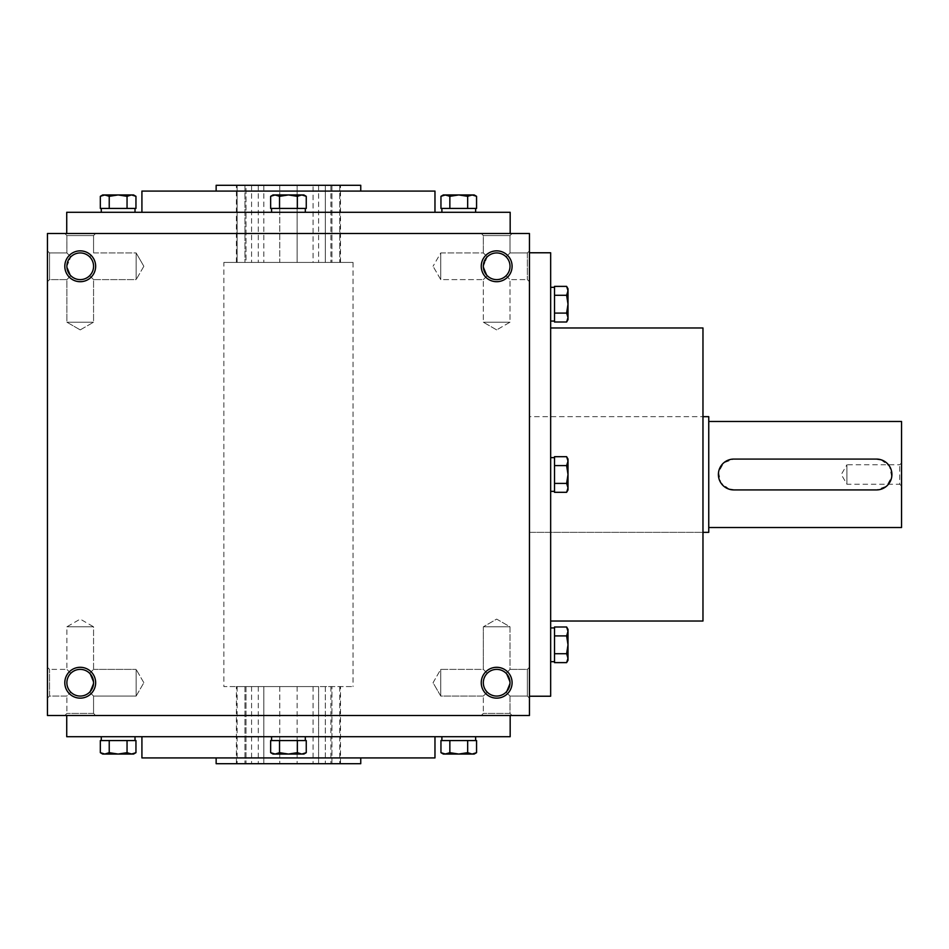 <?xml version="1.0" encoding="UTF-8"?>
<svg xmlns="http://www.w3.org/2000/svg" width="949" height="949" viewBox="0 0 949 949"><rect width="100%" height="100%" fill="white"/><g stroke="black" fill="none" stroke-linecap="round" stroke-linejoin="round"><path stroke-width="0.71" stroke-dasharray="4.75 3.56" d="M325.329 185.304L325.329 262.422L331.936 262.422L318.603 262.422L330.881 262.422L325.329 262.422L325.329 185.304L331.936 185.304L331.936 262.422L340.501 262.422L331.936 262.422L331.936 185.304L313.063 185.304L313.063 262.422L318.603 262.422L279.777 262.422L313.063 262.422L313.063 185.304L297.12 185.304L325.329 185.304M279.777 262.422L246.016 262.422L279.777 262.422L279.777 185.304L297.12 185.304L297.12 262.422L297.12 185.304L263.834 185.304L279.777 185.304L279.777 262.422M246.016 262.422L236.396 262.422L251.568 262.422L246.016 262.422L246.016 185.304L263.834 185.304L246.016 185.304L251.568 185.304L246.016 185.304L246.016 262.422M223.857 262.422L353.04 262.422L223.857 262.422L223.857 686.578L353.04 686.578L223.857 686.578M244.961 185.304L237.12 185.304L244.961 185.304L244.961 262.422L244.961 185.304M237.12 185.304L236.396 185.304L237.12 185.304L237.12 262.422L237.12 185.304M339.778 185.304L331.936 185.304L340.501 185.304L339.778 185.304L339.778 262.422L339.778 185.304M360.75 185.304L216.147 185.304M360.75 763.696L216.147 763.696M331.936 763.696L236.396 763.696L331.936 763.696L331.936 686.578L340.501 686.578L331.936 686.578L331.936 763.696M216.147 191.081L360.75 191.081L216.147 191.081M434.974 191.081L141.923 191.081M141.923 212.291L434.974 212.291L141.923 212.291M510.171 212.291L66.727 212.291M66.727 715.499L510.171 715.499L66.727 715.499M510.171 736.709L66.727 736.709M141.923 736.709L434.974 736.709L141.923 736.709M434.974 757.919L141.923 757.919M216.147 757.919L360.75 757.919L216.147 757.919M529.447 698.144L529.447 667.301L529.447 698.144L529.447 667.301L529.447 698.144L527.359 696.056L527.359 669.389L527.359 696.056L527.359 669.389L527.359 696.056L529.447 698.144M529.447 250.856L529.447 281.699L529.447 250.856L529.447 281.699L529.447 250.856L527.359 252.944L527.359 279.611L527.359 252.944L510.004 252.944L506.102 256.847C511.25 263.134 511.25 269.421 506.102 275.708C511.25 269.421 511.25 263.134 506.102 256.847L510.004 252.944L506.102 256.847C511.25 263.134 511.25 269.421 506.102 275.708C499.815 280.857 493.527 280.857 487.24 275.708L483.338 266.278A13.333 13.333 0 0 1 503.338 254.723A13.333 13.333 0 0 1 503.338 277.832A13.333 13.333 0 0 1 483.338 266.278L487.24 256.847C493.527 251.699 499.815 251.699 506.102 256.847C511.25 263.134 511.25 269.421 506.102 275.708C499.815 280.857 493.527 280.857 487.24 275.708L483.338 266.278A13.333 13.333 0 0 1 503.338 254.723A13.333 13.333 0 0 1 503.338 277.832A13.333 13.333 0 0 1 483.338 266.278L487.24 275.708L483.338 279.611L487.24 275.708L483.338 279.611L487.24 275.708L483.338 266.278A13.333 13.333 0 0 1 496.671 252.944A13.333 13.333 0 0 1 510.004 266.278A13.333 13.333 0 0 1 496.671 279.611A13.333 13.333 0 0 1 483.338 266.278L487.24 256.847C493.527 251.699 499.815 251.699 506.102 256.847L510.004 252.944L510.004 235.589L483.338 235.589L510.004 235.589L512.092 233.501L481.25 233.501L512.092 233.501L481.25 233.501L512.092 233.501L510.004 235.589L483.338 235.589L510.004 235.589L510.004 252.944L527.359 252.944L529.447 250.856M529.447 252.778L529.447 696.222L529.447 252.778M529.447 715.499L529.447 233.501L47.45 233.501L47.45 715.499L529.447 715.499M47.45 698.144L47.45 667.301L47.45 698.144L47.45 667.301L47.45 698.144L49.538 696.056L49.538 669.389L49.538 696.056L66.893 696.056L70.795 692.153C65.647 685.866 65.647 679.579 70.795 673.292C65.647 679.579 65.647 685.866 70.795 692.153L66.893 696.056L49.538 696.056L47.45 698.144M47.45 250.856L47.45 281.699L47.45 250.856L47.45 281.699L47.45 250.856L49.538 252.944L49.538 279.611L49.538 252.944L49.538 279.611L49.538 252.944L47.45 250.856M95.647 233.501L64.805 233.501L95.647 233.501L64.805 233.501L95.647 233.501L93.56 235.589L66.893 235.589L93.56 235.589L66.893 235.589L93.56 235.589L95.647 233.501M510.171 233.501L66.727 233.501L510.171 233.501M95.647 682.722A15.421 15.421 0 0 0 72.515 669.365A15.421 15.421 0 0 0 72.515 696.08A15.421 15.421 0 0 0 95.647 682.722M512.092 682.722A15.421 15.421 0 0 0 488.96 669.365A15.421 15.421 0 0 0 488.96 696.08A15.421 15.421 0 0 0 512.092 682.722M64.805 266.278A15.421 15.421 0 0 1 87.937 252.92A15.421 15.421 0 0 1 87.937 279.635A15.421 15.421 0 0 1 64.805 266.278M481.25 266.278A15.421 15.421 0 0 1 504.382 252.92A15.421 15.421 0 0 1 504.382 279.635A15.421 15.421 0 0 1 481.25 266.278M512.092 715.499L481.25 715.499L512.092 715.499L481.25 715.499L512.092 715.499L510.004 713.411L483.338 713.411L510.004 713.411L510.004 696.056L506.102 692.153L510.004 682.722L506.102 692.153L510.004 696.056L527.359 696.056L510.004 696.056L506.102 692.153L510.004 682.722L506.102 673.292L510.004 682.722L506.102 673.292L510.004 669.389L506.102 673.292C499.815 668.143 493.527 668.143 487.24 673.292C482.092 679.579 482.092 685.866 487.24 692.153L483.338 696.056L487.24 692.153C493.527 697.301 499.815 697.301 506.102 692.153L510.004 696.056L510.004 713.411L512.092 715.499M95.647 715.499L64.805 715.499L95.647 715.499L64.805 715.499L95.647 715.499L93.56 713.411L66.893 713.411L93.56 713.411L95.647 715.499M487.24 256.847L483.338 266.278L487.24 256.847C493.527 251.699 499.815 251.699 506.102 256.847C499.815 251.699 493.527 251.699 487.24 256.847L483.338 252.944L487.24 256.847L483.338 252.944L440.751 252.944L440.751 279.611L440.751 252.944L440.751 279.611L440.751 252.944L433.052 266.278L440.751 252.944L483.338 252.944L487.24 256.847M66.893 266.278A13.333 13.333 0 0 1 86.893 254.723A13.333 13.333 0 0 1 86.893 277.832A13.333 13.333 0 0 1 66.893 266.278L70.795 256.847L66.893 266.278L70.795 275.708L66.893 266.278A13.333 13.333 0 0 1 80.226 252.944A13.333 13.333 0 0 1 93.56 266.278A13.333 13.333 0 0 1 80.226 279.611A13.333 13.333 0 0 1 66.893 266.278L70.795 256.847L66.893 252.944L70.795 256.847C77.083 251.699 83.37 251.699 89.657 256.847C94.805 263.134 94.805 269.421 89.657 275.708L93.56 279.611L89.657 275.708C83.37 280.857 77.083 280.857 70.795 275.708L66.893 279.611L70.795 275.708L66.893 266.278A13.333 13.333 0 0 1 86.893 254.723A13.333 13.333 0 0 1 86.893 277.832A13.333 13.333 0 0 1 66.893 266.278L70.795 256.847C77.083 251.699 83.37 251.699 89.657 256.847C94.805 263.134 94.805 269.421 89.657 275.708L93.56 279.611L89.657 275.708C83.37 280.857 77.083 280.857 70.795 275.708L66.893 279.611L70.795 275.708L66.893 266.278M433.052 682.722L440.751 669.389L440.751 696.056L440.751 669.389L440.751 696.056L440.751 669.389L483.338 669.389L487.24 673.292C482.092 679.579 482.092 685.866 487.24 692.153C493.527 697.301 499.815 697.301 506.102 692.153L510.004 682.722A13.333 13.333 0 0 0 490.004 671.168A13.333 13.333 0 0 0 490.004 694.277A13.333 13.333 0 0 0 510.004 682.722A13.333 13.333 0 0 0 496.671 669.389A13.333 13.333 0 0 0 483.338 682.722A13.333 13.333 0 0 0 496.671 696.056A13.333 13.333 0 0 0 510.004 682.722A13.333 13.333 0 0 0 490.004 671.168A13.333 13.333 0 0 0 490.004 694.277A13.333 13.333 0 0 0 510.004 682.722L506.102 673.292C499.815 668.143 493.527 668.143 487.24 673.292L483.338 669.389L483.338 626.803L510.004 626.803L483.338 626.803L510.004 626.803L483.338 626.803L496.671 619.104L510.004 626.803L510.004 669.389L506.102 673.292L510.004 669.389L510.004 626.803L496.671 619.104L483.338 626.803L483.338 669.389L440.751 669.389L433.052 682.722L440.751 696.056L483.338 696.056L487.24 692.153L483.338 696.056L440.751 696.056L433.052 682.722M506.102 275.708L510.004 279.611L506.102 275.708C499.815 280.857 493.527 280.857 487.24 275.708C493.527 280.857 499.815 280.857 506.102 275.708M527.359 252.944L527.359 279.611L527.359 252.944M70.795 673.292L66.893 669.389L70.795 673.292C65.647 679.579 65.647 685.866 70.795 692.153C77.083 697.301 83.37 697.301 89.657 692.153L93.56 682.722L89.657 673.292C83.37 668.143 77.083 668.143 70.795 673.292L66.893 669.389L70.795 673.292C65.647 679.579 65.647 685.866 70.795 692.153C77.083 697.301 83.37 697.301 89.657 692.153L93.56 682.722A13.333 13.333 0 0 0 73.559 671.168A13.333 13.333 0 0 0 73.559 694.277A13.333 13.333 0 0 0 93.56 682.722A13.333 13.333 0 0 0 80.226 669.389A13.333 13.333 0 0 0 66.893 682.722A13.333 13.333 0 0 0 80.226 696.056A13.333 13.333 0 0 0 93.56 682.722L89.657 673.292C83.37 668.143 77.083 668.143 70.795 673.292C77.083 668.143 83.37 668.143 89.657 673.292L93.56 669.389L93.56 626.803L66.893 626.803L93.56 626.803L66.893 626.803L93.56 626.803L80.226 619.104L93.56 626.803L93.56 669.389L89.657 673.292C83.37 668.143 77.083 668.143 70.795 673.292M136.146 696.056L136.146 669.389L136.146 696.056L136.146 669.389L136.146 696.056L143.845 682.722L136.146 696.056L93.56 696.056L89.657 692.153L93.56 696.056L89.657 692.153L93.56 696.056L136.146 696.056M143.845 266.278L136.146 279.611L136.146 252.944L136.146 279.611L136.146 252.944L93.56 252.944L89.657 256.847C94.805 263.134 94.805 269.421 89.657 275.708C83.37 280.857 77.083 280.857 70.795 275.708C77.083 280.857 83.37 280.857 89.657 275.708C94.805 269.421 94.805 263.134 89.657 256.847L93.56 252.944L93.56 235.589L93.56 252.944L136.146 252.944L136.146 279.611L93.56 279.611L93.56 322.197L66.893 322.197L93.56 322.197L66.893 322.197L93.56 322.197L93.56 279.611L136.146 279.611L143.845 266.278L136.146 252.944L143.845 266.278M49.538 696.056L49.538 669.389L49.538 696.056M66.893 252.944L49.538 252.944L66.893 252.944L70.795 256.847C77.083 251.699 83.37 251.699 89.657 256.847C83.37 251.699 77.083 251.699 70.795 256.847L66.893 252.944L66.893 235.589L64.805 233.501L66.893 235.589L66.893 252.944M529.447 416.658L529.447 532.342L529.447 416.658L529.447 532.342L702.972 532.342L702.972 416.658L702.972 532.342L529.447 532.342L529.447 416.658L702.972 416.658L529.447 416.658M325.329 686.578L318.603 686.578L330.881 686.578L325.329 686.578L325.329 763.696L325.329 686.578M318.603 686.578L297.12 686.578L318.603 686.578L318.603 763.696L318.603 686.578M279.777 686.578L297.12 686.578L263.834 686.578L279.777 686.578L279.777 763.696L279.777 686.578M263.834 686.578L246.016 686.578L263.834 686.578L263.834 763.696L263.834 686.578M246.016 686.578L251.568 686.578L244.961 686.578L251.568 686.578L246.016 686.578L246.016 763.696L246.016 686.578M244.961 686.578L236.396 686.578L244.961 686.578L244.961 763.696L244.961 686.578M550.657 621.026L550.657 327.974L550.657 621.026M550.657 252.778L550.657 696.222M702.972 327.974L702.972 621.026M313.063 686.578L313.063 763.696L313.063 686.578M297.12 686.578L297.12 763.696L297.12 686.578M330.881 185.304L330.881 262.422L330.881 185.304M318.603 185.304L318.603 262.422L318.603 185.304M258.294 185.304L258.294 262.422L258.294 185.304M263.834 185.304L263.834 262.422L263.834 185.304M251.568 185.304L251.568 262.422L251.568 185.304M258.294 686.578L258.294 763.696L258.294 686.578M251.568 686.578L251.568 763.696L251.568 686.578M237.12 686.578L237.12 763.696L237.12 686.578M297.12 185.304L297.12 262.422L297.12 185.304M330.881 686.578L330.881 763.696L330.881 686.578M339.778 686.578L339.778 763.696L339.778 686.578M487.24 692.153C493.527 697.301 499.815 697.301 506.102 692.153C499.815 697.301 493.527 697.301 487.24 692.153C482.092 685.866 482.092 679.579 487.24 673.292C482.092 679.579 482.092 685.866 487.24 692.153M496.671 329.896L483.338 322.197L510.004 322.197L483.338 322.197L510.004 322.197L483.338 322.197L483.338 279.611L440.751 279.611L433.052 266.278L440.751 279.611L483.338 279.611L483.338 322.197L496.671 329.896L510.004 322.197L510.004 279.611L510.004 322.197L496.671 329.896M80.226 329.896L66.893 322.197L66.893 279.611L49.538 279.611L47.45 281.699L49.538 279.611L66.893 279.611L66.893 322.197L80.226 329.896L93.56 322.197L80.226 329.896M510.004 713.411L483.338 713.411L510.004 713.411M93.56 713.411L66.893 713.411L93.56 713.411L93.56 696.056L93.56 713.411M89.657 673.292L93.56 669.389L89.657 673.292L93.56 682.722A13.333 13.333 0 0 0 73.559 671.168A13.333 13.333 0 0 0 73.559 694.277A13.333 13.333 0 0 0 93.56 682.722L89.657 692.153L93.56 682.722L89.657 673.292M506.102 673.292C499.815 668.143 493.527 668.143 487.24 673.292C493.527 668.143 499.815 668.143 506.102 673.292M70.795 692.153C77.083 697.301 83.37 697.301 89.657 692.153C83.37 697.301 77.083 697.301 70.795 692.153M901.55 462.934L899.723 464.761L846.923 464.761L846.923 484.239L846.923 464.761L841.3 474.5L846.923 484.239L899.723 484.239L899.723 464.761L899.723 484.239L901.55 486.066L901.55 462.934L901.55 486.066M708.749 532.342L708.749 416.658M880.98 459.743L889.51 466.232L891.74 476.766L886.568 486.173L876.485 489.921L733.814 489.921M729.318 489.257L720.789 482.768L718.559 472.234L723.731 462.827L733.814 459.079L876.485 459.079M708.749 421.475L708.749 527.525L708.749 421.475M901.55 527.525L901.55 421.475M566.624 492.306L568.012 489.921L566.624 483.409L568.012 487.857L566.624 492.306L568.012 487.857L568.012 459.079L566.624 465.591L568.012 474.5L566.624 483.409L568.012 487.857L566.624 492.306L554.513 492.306L554.513 483.409L566.624 483.409L554.513 483.409L554.513 481.333L554.513 484.441L554.513 456.694L554.513 464.559L554.513 456.694L566.624 456.694L568.012 461.143L568.012 489.921L568.012 459.079L566.624 456.694L568.012 461.143L566.624 456.694M550.657 457.632L550.657 491.368L550.657 457.632L550.657 491.368L550.657 457.632L554.513 457.632M554.513 491.274L554.513 467.667L554.513 491.274M554.513 465.591L566.624 465.591L568.012 461.143L566.624 465.591L554.513 465.591L554.513 467.667L554.513 464.559L554.513 465.591L566.624 465.591L568.012 474.5L566.624 483.409L554.513 483.409M568.012 660.231L566.624 653.719L568.012 658.167L566.624 662.616L568.012 658.167L568.012 629.389L566.624 635.901L568.012 644.81L566.624 653.719L568.012 658.167L566.624 662.616L554.513 662.616L554.513 653.719L566.624 653.719L554.513 653.719L554.513 651.643L554.513 654.751L554.513 626.992L554.513 634.869L554.513 626.992L566.624 626.992L568.012 631.453L568.012 660.231L568.012 629.389L566.624 626.992L568.012 631.453L566.624 626.992M550.657 627.941L550.657 661.678L550.657 627.941L550.657 661.678L550.657 627.941L554.513 627.941M554.513 661.583L554.513 637.977L554.513 661.583M554.513 635.901L566.624 635.901L568.012 631.453L566.624 635.901L554.513 635.901L554.513 637.977L554.513 634.869L554.513 635.901L566.624 635.901L568.012 644.81L566.624 653.719L554.513 653.719M554.513 634.869L554.513 628.036L554.513 634.869M554.513 637.977L554.513 651.643L554.513 637.977M566.624 635.901L568.012 644.81L566.624 653.719M554.513 464.559L554.513 457.726L554.513 464.559M554.513 467.667L554.513 481.333L554.513 467.667M566.624 465.591L568.012 474.5L566.624 483.409M566.624 313.099L568.012 317.547L566.624 322.008L568.012 317.547L568.012 319.611L568.012 304.19L568.012 317.547L566.624 313.099L568.012 317.547L566.624 322.008L554.513 322.008L554.513 313.099L566.624 313.099L568.012 304.19L568.012 290.833L568.012 304.19L566.624 313.099L554.513 313.099L554.513 322.008L554.513 313.099L566.624 313.099L568.012 304.19L568.012 288.769L568.012 290.833L566.624 286.384L568.012 290.833L566.624 295.281L568.012 304.19L566.624 295.281L568.012 288.769L566.624 286.384L568.012 290.833L566.624 295.281L568.012 304.19L568.012 319.611L566.624 322.008M554.513 295.281L554.513 297.357L554.513 294.249L554.513 295.281L566.624 295.281L554.513 295.281L554.513 294.249L554.513 297.357L554.513 286.384L554.513 311.023L554.513 295.281L566.624 295.281M550.657 287.322L550.657 321.059L550.657 287.322L550.657 321.059L550.657 287.322L554.513 287.417L554.513 286.384L566.624 286.384M554.513 313.099L554.513 287.322M554.513 320.964L554.513 314.131L554.513 320.964M554.513 297.357L554.513 311.023L554.513 297.357M554.513 287.417L554.513 294.249L554.513 287.417M306.254 196.324L303.87 194.936L297.357 196.324L301.806 194.936L306.254 196.324L301.806 194.936L273.027 194.936L279.54 196.324L288.449 194.936L297.357 196.324L301.806 194.936L306.254 196.324L306.254 208.436L297.357 208.436L297.357 196.324L297.357 208.436L295.281 208.436L298.389 208.436L270.643 208.436L278.508 208.436L270.643 208.436L270.643 196.324L275.091 194.936L303.87 194.936L273.027 194.936L270.643 196.324L275.091 194.936L270.643 196.324M271.58 212.291L305.317 212.291L271.58 212.291L305.317 212.291L271.58 212.291L271.58 208.436M305.222 208.436L281.616 208.436L305.222 208.436M279.54 208.436L279.54 196.324L275.091 194.936L279.54 196.324L279.54 208.436L281.616 208.436L278.508 208.436L279.54 208.436L279.54 196.324L288.449 194.936L297.357 196.324L297.357 208.436M474.18 194.936L467.667 196.324L472.116 194.936L476.564 196.324L472.116 194.936L443.337 194.936L449.85 196.324L458.758 194.936L467.667 196.324L472.116 194.936L476.564 196.324L476.564 208.436L467.667 208.436L467.667 196.324L467.667 208.436L465.591 208.436L468.699 208.436L440.953 208.436L448.818 208.436L440.953 208.436L440.953 196.324L445.401 194.936L474.18 194.936L443.337 194.936L440.953 196.324L445.401 194.936L440.953 196.324M441.89 212.291L475.627 212.291L441.89 212.291L475.627 212.291L441.89 212.291L441.89 208.436M475.532 208.436L451.926 208.436L475.532 208.436M449.85 208.436L449.85 196.324L445.401 194.936L449.85 196.324L449.85 208.436L451.926 208.436L448.818 208.436L449.85 208.436L449.85 196.324L458.758 194.936L467.667 196.324L467.667 208.436M448.818 208.436L441.985 208.436L448.818 208.436M451.926 208.436L465.591 208.436L451.926 208.436M449.85 196.324L458.758 194.936L467.667 196.324M278.508 208.436L271.675 208.436L278.508 208.436M281.616 208.436L295.281 208.436L281.616 208.436M279.54 196.324L288.449 194.936L297.357 196.324M127.047 196.324L131.496 194.936L135.956 196.324L131.496 194.936L133.56 194.936L118.139 194.936L131.496 194.936L127.047 196.324L131.496 194.936L135.956 196.324L135.956 208.436L127.047 208.436L127.047 196.324L118.139 194.936L104.781 194.936L118.139 194.936L127.047 196.324L127.047 208.436L135.956 208.436L127.047 208.436L127.047 196.324L118.139 194.936L102.717 194.936L104.781 194.936L100.333 196.324L104.781 194.936L109.23 196.324L118.139 194.936L109.23 196.324L102.717 194.936L100.333 196.324L104.781 194.936L109.23 196.324L118.139 194.936L133.56 194.936L135.956 196.324M109.23 208.436L111.306 208.436L108.198 208.436L109.23 208.436L109.23 196.324L109.23 208.436L108.198 208.436L111.306 208.436L100.333 208.436L124.971 208.436L109.23 208.436L109.23 196.324M101.27 212.291L135.007 212.291L101.27 212.291L135.007 212.291L101.27 212.291L101.365 208.436L100.333 208.436L100.333 196.324M127.047 208.436L101.27 208.436M134.912 208.436L128.079 208.436L134.912 208.436M111.306 208.436L124.971 208.436L111.306 208.436M101.365 208.436L108.198 208.436L101.365 208.436M279.54 740.564L279.54 752.676L275.091 754.064L270.643 752.676L273.027 754.064L288.449 754.064L275.091 754.064L279.54 752.676L279.54 740.564L295.281 740.564L278.508 740.564L279.54 740.564L279.54 752.676L275.091 754.064L273.027 754.064L275.091 754.064L270.643 752.676L270.643 740.564L306.254 740.564L306.254 752.676L301.806 754.064L303.87 754.064L297.357 752.676L301.806 754.064L306.254 752.676L301.806 754.064L303.87 754.064L306.254 752.676M270.643 752.676L275.091 754.064L288.449 754.064L279.54 752.676L288.449 754.064L301.806 754.064L288.449 754.064L297.357 752.676L297.357 740.564L297.357 752.676L301.806 754.064L288.449 754.064L297.357 752.676L297.357 740.564L298.389 740.564L295.281 740.564L297.357 740.564M271.58 736.709L305.317 736.709L271.58 736.709L305.317 736.709L271.58 736.709L271.58 740.564M449.85 740.564L449.85 752.676L445.401 754.064L440.953 752.676L443.337 754.064L458.758 754.064L445.401 754.064L449.85 752.676L449.85 740.564L465.591 740.564L448.818 740.564L449.85 740.564L449.85 752.676L443.337 754.064L445.401 754.064L440.953 752.676L440.953 740.564L476.564 740.564L476.564 752.676L472.116 754.064L474.18 754.064L467.667 752.676L472.116 754.064L476.564 752.676L472.116 754.064L474.18 754.064M440.953 752.676L445.401 754.064L458.758 754.064L449.85 752.676L458.758 754.064L472.116 754.064L458.758 754.064L467.667 752.676L467.667 740.564L467.667 752.676L472.116 754.064L458.758 754.064L467.667 752.676L467.667 740.564L468.699 740.564L465.591 740.564L467.667 740.564M441.89 736.709L475.627 736.709L441.89 736.709L475.627 736.709L441.89 736.709L441.89 740.564M476.564 740.564L465.591 740.564L476.564 740.564M448.818 740.564L441.985 740.564L448.818 740.564M475.532 740.564L468.699 740.564L475.532 740.564M451.926 740.564L465.591 740.564L451.926 740.564M449.85 752.676L458.758 754.064L467.667 752.676M306.254 740.564L295.281 740.564L306.254 740.564M278.508 740.564L271.675 740.564L278.508 740.564M305.222 740.564L298.389 740.564L305.222 740.564M281.616 740.564L295.281 740.564L281.616 740.564M279.54 752.676L288.449 754.064L297.357 752.676M127.047 752.676L131.496 754.064L135.956 752.676L131.496 754.064L133.56 754.064L118.139 754.064L131.496 754.064L127.047 752.676L127.047 740.564L124.971 740.564L127.047 740.564L127.047 752.676L118.139 754.064L104.781 754.064L118.139 754.064L127.047 752.676L133.56 754.064L135.956 752.676L131.496 754.064L118.139 754.064L127.047 752.676L127.047 740.564L128.079 740.564L124.971 740.564L135.956 740.564L135.956 752.676M100.333 752.676L102.717 754.064L104.781 754.064L100.333 752.676L104.781 754.064L109.23 752.676L109.23 740.564L109.23 752.676L104.781 754.064L102.717 754.064L104.781 754.064L100.333 752.676L100.333 740.564L127.047 740.564M101.27 736.709L135.007 736.709L101.27 736.709L135.007 736.709L101.27 736.709L101.27 740.564M109.23 752.676L118.139 754.064L109.23 752.676L118.139 754.064L104.781 754.064L109.23 752.676L109.23 740.564M108.198 740.564L101.365 740.564L108.198 740.564M124.971 740.564L111.306 740.564L124.971 740.564M510.004 669.389L527.359 669.389L529.447 667.301L527.359 669.389L510.004 669.389M527.359 279.611L529.447 281.699L527.359 279.611L510.004 279.611L527.359 279.611M49.538 669.389L47.45 667.301L49.538 669.389L66.893 669.389L66.893 626.803L80.226 619.104L66.893 626.803L66.893 669.389L49.538 669.389M143.845 682.722L136.146 669.389L143.845 682.722M353.04 262.422L353.04 686.578M236.396 763.696L236.396 686.578M236.396 262.422L236.396 185.304M340.501 763.696L340.501 686.578M483.338 713.411L481.25 715.499L483.338 713.411L483.338 696.056L483.338 713.411M66.893 713.411L64.805 715.499L66.893 713.411L66.893 696.056L66.893 713.411M483.338 252.944L483.338 235.589L481.25 233.501L483.338 235.589L483.338 252.944M340.501 262.422L340.501 185.304M93.56 669.389L136.146 669.389L93.56 669.389M554.513 661.678L550.657 661.678M554.513 491.368L550.657 491.368M554.513 321.059L550.657 321.059M475.627 208.436L475.627 212.291M305.317 208.436L305.317 212.291M135.007 208.436L135.007 212.291M475.627 740.564L475.627 736.709M305.317 740.564L305.317 736.709M135.007 740.564L135.007 736.709"/><path stroke-width="1.42" d="M216.147 191.081L216.147 185.304L360.75 185.304L360.75 191.081M216.147 757.919L216.147 763.696L360.75 763.696L360.75 757.919M141.923 212.291L141.923 191.081L434.974 191.081L434.974 212.291M66.727 233.501L66.727 212.291L510.171 212.291L510.171 233.501M66.727 715.499L66.727 736.709L510.171 736.709L510.171 715.499M141.923 736.709L141.923 757.919L434.974 757.919L434.974 736.709M529.447 233.501L529.447 715.499L47.45 715.499L47.45 233.501L529.447 233.501M95.647 682.722A15.421 15.421 0 0 0 72.515 669.365A15.421 15.421 0 0 0 72.515 696.08A15.421 15.421 0 0 0 95.647 682.722M64.805 266.278A15.421 15.421 0 0 1 87.937 252.92A15.421 15.421 0 0 1 87.937 279.635A15.421 15.421 0 0 1 64.805 266.278M512.092 682.722A15.421 15.421 0 0 0 488.96 669.365A15.421 15.421 0 0 0 488.96 696.08A15.421 15.421 0 0 0 512.092 682.722M481.25 266.278A15.421 15.421 0 0 1 504.382 252.92A15.421 15.421 0 0 1 504.382 279.635A15.421 15.421 0 0 1 481.25 266.278M93.56 682.722A13.333 13.333 0 0 0 73.559 671.168A13.333 13.333 0 0 0 73.559 694.277A13.333 13.333 0 0 0 93.56 682.722M66.893 266.278A13.333 13.333 0 0 1 86.893 254.723A13.333 13.333 0 0 1 86.893 277.832A13.333 13.333 0 0 1 66.893 266.278M510.004 682.722A13.333 13.333 0 0 0 490.004 671.168A13.333 13.333 0 0 0 490.004 694.277A13.333 13.333 0 0 0 510.004 682.722M483.338 266.278A13.333 13.333 0 0 1 503.338 254.723A13.333 13.333 0 0 1 503.338 277.832A13.333 13.333 0 0 1 483.338 266.278M529.447 696.222L550.657 696.222L550.657 252.778L529.447 252.778M550.657 621.026L702.972 621.026L702.972 327.974L550.657 327.974M876.485 459.079L733.814 459.079A15.421 15.421 0 0 0 718.393 474.5A15.421 15.421 0 0 0 733.814 489.921L876.485 489.921A15.421 15.421 0 0 0 891.906 474.5A15.421 15.421 0 0 0 876.485 459.079L880.98 459.743M702.972 416.658L708.749 416.658L708.749 532.342L702.972 532.342M733.814 489.921L729.318 489.257M708.749 421.475L901.55 421.475L901.55 527.525L708.749 527.525M566.624 456.694L568.012 459.079L568.012 461.143L566.624 456.694L554.513 456.694L554.513 492.306L566.624 492.306L568.012 487.857L568.012 489.921L566.624 492.306M568.012 461.143L568.012 487.857L566.624 483.409L568.012 474.5L566.624 465.591L568.012 461.143M554.513 465.591L566.624 465.591M554.513 483.409L566.624 483.409M554.513 457.632L550.657 457.632M566.624 626.992L568.012 629.389L568.012 631.453L566.624 626.992L554.513 626.992L554.513 662.616L566.624 662.616L568.012 658.167L568.012 660.231L566.624 662.616L568.012 660.231M568.012 631.453L568.012 658.167L566.624 653.719L568.012 644.81L566.624 635.901L568.012 631.453M554.513 635.901L566.624 635.901M554.513 653.719L566.624 653.719M554.513 627.941L550.657 627.941M566.624 286.384L568.012 288.769L568.012 290.833L566.624 286.384L554.513 286.384L554.513 322.008L566.624 322.008L568.012 317.547L568.012 319.611L566.624 322.008M568.012 290.833L568.012 317.547L566.624 313.099L568.012 304.19L566.624 295.281L568.012 290.833M554.513 295.281L566.624 295.281M554.513 313.099L566.624 313.099M554.513 287.322L550.657 287.322M270.643 196.324L273.027 194.936L275.091 194.936L270.643 196.324L270.643 208.436L306.254 208.436L306.254 196.324L301.806 194.936L303.87 194.936L306.254 196.324M275.091 194.936L301.806 194.936L297.357 196.324L288.449 194.936L279.54 196.324L275.091 194.936M279.54 208.436L279.54 196.324M297.357 208.436L297.357 196.324M271.58 208.436L271.58 212.291M440.953 196.324L443.337 194.936L445.401 194.936L440.953 196.324L440.953 208.436L476.564 208.436L476.564 196.324L472.116 194.936L474.18 194.936L476.564 196.324L474.18 194.936M445.401 194.936L472.116 194.936L467.667 196.324L458.758 194.936L449.85 196.324L445.401 194.936M449.85 208.436L449.85 196.324M467.667 208.436L467.667 196.324M441.89 208.436L441.89 212.291M100.333 196.324L102.717 194.936L104.781 194.936L100.333 196.324L100.333 208.436L135.956 208.436L135.956 196.324L131.496 194.936L133.56 194.936L135.956 196.324M104.781 194.936L131.496 194.936L127.047 196.324L118.139 194.936L109.23 196.324L104.781 194.936M109.23 208.436L109.23 196.324M127.047 208.436L127.047 196.324M101.27 208.436L101.27 212.291M297.357 752.676L301.806 754.064L306.254 752.676L306.254 740.564L297.357 740.564L297.357 752.676L288.449 754.064L273.027 754.064L270.643 752.676L275.091 754.064L279.54 752.676L288.449 754.064L303.87 754.064L306.254 752.676M297.357 740.564L270.643 740.564L270.643 752.676M279.54 740.564L279.54 752.676M271.58 740.564L271.58 736.709M467.667 752.676L472.116 754.064L476.564 752.676L476.564 740.564L467.667 740.564L467.667 752.676L458.758 754.064L443.337 754.064L440.953 752.676L445.401 754.064L449.85 752.676L458.758 754.064L474.18 754.064L476.564 752.676L474.18 754.064M467.667 740.564L440.953 740.564L440.953 752.676M449.85 740.564L449.85 752.676M441.89 740.564L441.89 736.709M127.047 752.676L131.496 754.064L135.956 752.676L135.956 740.564L127.047 740.564L127.047 752.676L118.139 754.064L102.717 754.064L100.333 752.676L104.781 754.064L109.23 752.676L118.139 754.064L133.56 754.064L135.956 752.676M127.047 740.564L100.333 740.564L100.333 752.676M109.23 740.564L109.23 752.676M101.27 740.564L101.27 736.709M554.513 491.368L550.657 491.368M554.513 661.678L550.657 661.678M554.513 321.059L550.657 321.059M305.317 208.436L305.317 212.291M475.627 208.436L475.627 212.291M135.007 208.436L135.007 212.291M305.317 740.564L305.317 736.709M475.627 740.564L475.627 736.709M135.007 740.564L135.007 736.709"/></g></svg>
